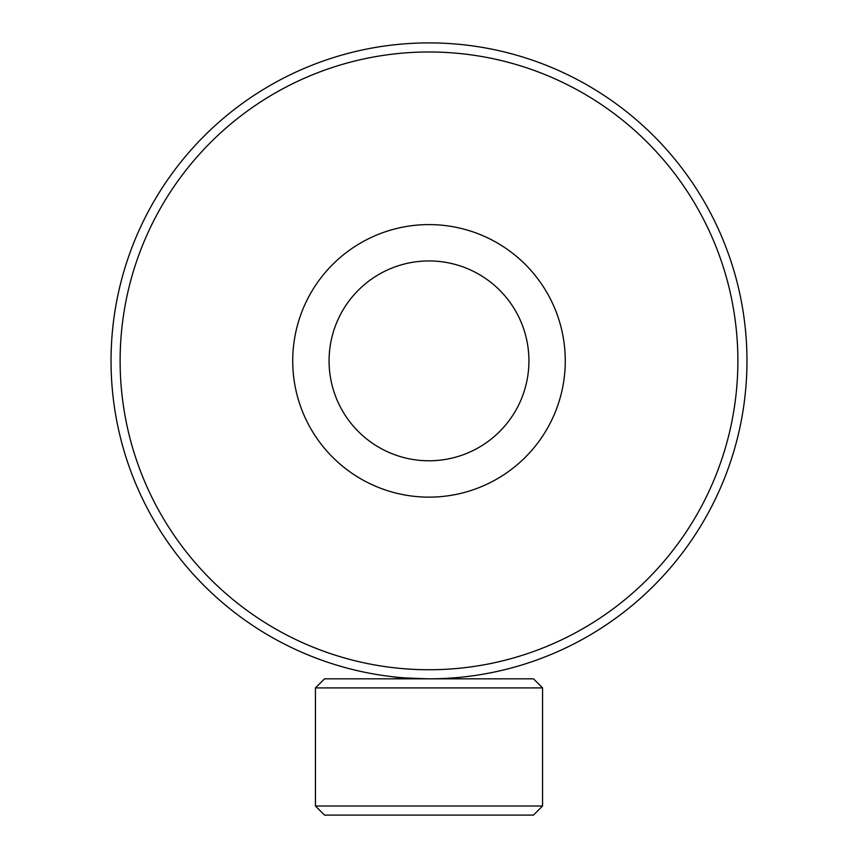 <?xml version="1.0" encoding="UTF-8"?>
<svg xmlns="http://www.w3.org/2000/svg" width="858" height="858" viewBox="0 0 858 858"><rect width="100%" height="100%" fill="white"/><g stroke="black" fill="none" stroke-linecap="round" stroke-linejoin="round"><path stroke-width="1.29" d="M434.727 678.775L429 678.828A317.964 317.964 0 0 0 746.964 360.864A317.964 317.964 0 0 0 429 42.9A317.964 317.964 0 0 0 111.036 360.864A317.964 317.964 0 0 0 429 678.828C406.917 678.142 394.809 677.445 392.664 676.748L393.114 676.801M448.519 678.228L455.223 677.745M458.483 677.455L463.223 676.983M503.12 293.844A99.936 99.936 0 0 0 361.979 286.744A99.936 99.936 0 0 0 354.88 427.885A99.936 99.936 0 0 0 496.021 434.985A99.936 99.936 0 0 0 503.12 293.844M530.083 269.476A136.272 136.272 0 0 0 337.612 259.781A136.272 136.272 0 0 0 327.917 452.263A136.272 136.272 0 0 0 520.388 461.947A136.272 136.272 0 0 0 530.083 269.476M533.472 815.1L324.528 815.1L315.444 806.016L542.556 806.016L533.472 815.1M315.444 687.912L324.528 678.828L533.472 678.828L542.556 687.912L315.444 687.912L315.444 806.016M429 669.744A308.88 308.88 0 0 0 737.88 360.864A308.88 308.88 0 0 0 429 51.984A308.88 308.88 0 0 0 120.12 360.864A308.88 308.88 0 0 0 429 669.744M542.556 687.912L542.556 806.016"/></g></svg>
